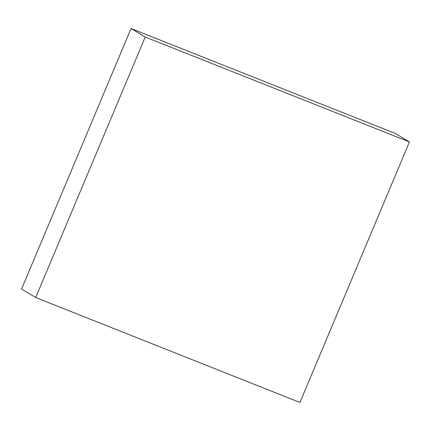 <?xml version="1.0" encoding="UTF-8"?>
<svg xmlns="http://www.w3.org/2000/svg" width="431" height="431" viewBox="0 0 431 431"><rect width="100%" height="100%" fill="white"/><g stroke="black" fill="none" stroke-linecap="round" stroke-linejoin="round"><path stroke-width="0.65" d="M35.703 297.541L21.55 289.061L131.062 28.538L395.297 133.459L409.45 141.939L299.938 402.462L35.703 297.541L145.215 37.023L409.45 141.939M131.062 28.538L145.215 37.023"/></g></svg>
